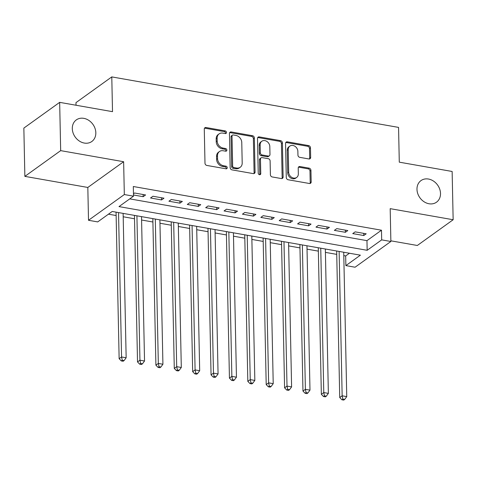 <?xml version="1.0" encoding="UTF-8"?>
<svg xmlns="http://www.w3.org/2000/svg" width="477" height="477" viewBox="0 0 477 477"><rect width="100%" height="100%" fill="white"/><g stroke="black" fill="none" stroke-linecap="round" stroke-linejoin="round"><path stroke-width="0.72" d="M226.503 132.451A1.425 1.169 54.3 0 0 225.21 130.901L206.04 127.526A2.039 1.669 54.3 0 0 204.889 127.764A2.039 1.669 54.3 0 0 204.275 129.106L204.991 163.223A2.039 1.669 54.3 0 0 206.833 165.436L226.009 168.81A1.425 1.169 54.3 0 0 225.949 166.157L223.469 165.722A6.529 5.348 54.3 0 1 217.566 158.638L217.506 155.794A6.529 5.348 54.3 0 1 219.474 151.513A6.529 5.348 54.3 0 1 223.153 150.744L225.639 151.185A1.425 1.169 54.3 0 0 225.579 148.532L223.099 148.091A6.529 5.348 54.3 0 1 217.196 141.013L217.136 138.169A6.529 5.348 54.3 0 1 219.104 133.882A6.529 5.348 54.3 0 1 222.789 133.119L225.269 133.554A1.425 1.169 54.3 0 0 226.503 132.451M225.472 133.572A1.425 1.169 54.3 0 0 224.244 131.598L205.074 128.224A2.039 1.669 54.3 0 0 204.484 128.224M226.211 168.828A1.425 1.169 54.3 0 0 224.983 166.855L222.503 166.419L223.469 165.722M225.842 151.203A1.425 1.169 54.3 0 0 224.613 149.223L222.133 148.788L223.099 148.091M416.981 189.327A13.296 10.893 54.3 0 0 424.011 201.723A13.296 10.893 54.3 0 0 436.509 202.194A13.296 10.893 54.3 0 0 440.509 193.471A13.296 10.893 54.3 0 0 433.486 181.075A13.296 10.893 54.3 0 0 420.988 180.598A13.296 10.893 54.3 0 0 416.981 189.327M72.301 128.635A13.296 10.893 54.3 0 0 79.325 141.031A13.296 10.893 54.3 0 0 91.822 141.502A13.296 10.893 54.3 0 0 95.829 132.779A13.296 10.893 54.3 0 0 88.8 120.377A13.296 10.893 54.3 0 0 76.302 119.906A13.296 10.893 54.3 0 0 72.301 128.635M308.899 158.954A2.039 1.669 54.3 0 0 310.05 158.71A2.039 1.669 54.3 0 0 310.664 157.374L310.467 147.804A2.039 1.669 54.3 0 0 308.619 145.586L287.327 141.842A2.039 1.669 54.3 0 0 286.176 142.08A2.039 1.669 54.3 0 0 285.562 143.416L286.278 177.533A2.039 1.669 54.3 0 0 288.12 179.751L309.418 183.496A2.039 1.669 54.3 0 0 310.563 183.257A2.039 1.669 54.3 0 0 311.177 181.922L310.938 170.361A2.039 1.669 54.3 0 0 309.096 168.142L299.979 166.539A2.039 1.669 54.3 0 0 298.829 166.777A2.039 1.669 54.3 0 0 298.214 168.119L298.334 173.855A5.456 4.472 54.3 0 1 296.694 177.432A5.456 4.472 54.3 0 1 291.566 177.241A5.456 4.472 54.3 0 1 288.68 172.155L288.209 149.689A5.456 4.472 54.3 0 1 289.855 146.111A5.456 4.472 54.3 0 1 294.983 146.302A5.456 4.472 54.3 0 1 297.869 151.388L297.946 155.132A2.039 1.669 54.3 0 0 299.789 157.344L308.899 158.954M381.683 239.871L390.878 241.487L355.067 267.221L345.873 265.606L360.391 255.171L112.22 211.472L97.702 221.906L88.513 220.285L124.324 194.55L133.512 196.172L118.994 206.601L367.165 250.3L381.683 239.871L381.481 230.212L133.31 186.513L133.512 196.172M59.661 102.358L60.674 150.637L24.864 176.371L23.85 128.092L59.661 102.358L112.512 111.666L111.785 76.904L398.557 127.401L399.285 162.162L452.136 171.47L453.15 219.742L390.186 208.658L390.878 241.487M24.864 176.371L87.822 187.455L123.632 161.721L60.674 150.637M123.632 161.721L124.324 194.55M254.348 137.919A2.039 1.669 54.3 0 0 252.506 135.706L231.214 131.956A2.039 1.669 54.3 0 0 230.063 132.195A2.039 1.669 54.3 0 0 229.449 133.536L230.158 167.654A2.039 1.669 54.3 0 0 232.007 169.866L253.299 173.616A2.039 1.669 54.3 0 0 254.45 173.378A2.039 1.669 54.3 0 0 255.064 172.042L254.348 137.919L253.382 138.616A2.039 1.669 54.3 0 0 251.534 136.404L230.242 132.654A2.039 1.669 54.3 0 0 229.658 132.654M259.267 136.899L280.559 140.649A2.039 1.669 54.3 0 1 282.408 142.861L283.123 176.979A2.039 1.669 54.3 0 1 282.509 178.32A2.039 1.669 54.3 0 1 281.358 178.559L272.242 176.955A2.039 1.669 54.3 0 1 270.399 174.743L270.107 160.904A2.039 1.669 54.3 0 0 268.265 158.692L262.219 157.625A2.039 1.669 54.3 0 0 261.068 157.863A2.039 1.669 54.3 0 0 260.454 159.205L260.758 173.61A1.425 1.169 54.3 0 1 258.23 173.163L257.502 138.479A2.039 1.669 54.3 0 1 258.117 137.137A2.039 1.669 54.3 0 1 259.267 136.899L258.301 137.597L279.594 141.341L280.559 140.649M390.86 240.819L417.339 245.482L453.15 219.742M133.488 194.986L143.178 196.697L145.598 194.956L134.568 193.012L133.465 193.805M163.981 198.193L152.95 196.25L150.529 197.991L161.56 199.929L163.981 198.193M182.363 201.431L171.332 199.487L168.912 201.228L179.942 203.166L182.363 201.431M200.745 204.669L189.715 202.725L187.294 204.46L198.325 206.404L200.745 204.669M219.128 207.9L208.097 205.963L205.676 207.698L216.707 209.642L219.128 207.9M237.51 211.138L226.48 209.2L224.059 210.935L235.089 212.879L237.51 211.138M255.893 214.376L244.862 212.438L242.447 214.173L253.472 216.117L255.893 214.376M274.275 217.613L263.25 215.67L260.83 217.411L271.86 219.354L274.275 217.613M292.657 220.851L281.633 218.907L279.212 220.648L290.243 222.592L292.657 220.851M311.046 224.089L300.015 222.145L297.594 223.886L308.625 225.83L311.046 224.089M329.428 227.326L318.397 225.382L315.977 227.124L327.007 229.061L329.428 227.326M347.811 230.564L336.78 228.62L334.359 230.361L345.39 232.299L347.811 230.564M129.744 198.873L366.962 240.647L381.481 230.212M352.741 233.593L363.772 235.537L366.193 233.802L355.162 231.858L352.741 233.593M108.452 214.179L116.138 215.532M123.197 216.773L134.52 218.77M141.58 220.01L152.902 222.002M159.968 223.248L171.285 225.239M178.35 226.486L189.673 228.477M196.733 229.723L208.055 231.715M215.115 232.961L226.438 234.952M233.497 236.198L244.82 238.19M251.88 239.43L263.203 241.428M270.262 242.668L281.585 244.665M288.645 245.905L299.967 247.903M307.033 249.143L318.35 251.135M325.415 252.381L336.738 254.372M343.798 255.618L345.67 255.946L349.438 253.239M111.785 76.904L75.974 102.638L76.028 105.238M345.67 255.946L345.873 265.606M87.822 187.455L88.513 220.285M366.962 240.647L367.165 250.3M143.178 196.697L143.13 194.521M161.56 199.929L161.512 197.758M179.942 203.166L179.895 200.996M198.325 206.404L198.277 204.234M216.707 209.642L216.665 207.471M235.089 212.879L235.048 210.709M253.472 216.117L253.43 213.94M271.86 219.354L271.812 217.178M290.243 222.592L290.195 220.416M308.625 225.83L308.577 223.653M327.007 229.061L326.96 226.891M345.39 232.299L345.342 230.129M363.772 235.537L363.73 233.366M219.104 133.882L218.138 134.58A6.529 5.348 54.3 0 0 216.17 138.861L217.136 138.169M222.133 148.788A6.529 5.348 54.3 0 1 216.23 141.705L216.17 138.861M219.474 151.513L218.508 152.205A6.529 5.348 54.3 0 0 216.54 156.492L217.506 155.794M222.503 166.419A6.529 5.348 54.3 0 1 216.6 159.336L216.54 156.492M253.883 173.616A2.039 1.669 54.3 0 0 254.092 172.734L253.382 138.616M233.253 134.961A1.425 1.169 54.3 0 0 232.019 136.064L232.645 166.014A1.425 1.169 54.3 0 0 233.933 167.564L236.55 168.023A6.529 5.348 54.3 0 0 240.235 167.26A6.529 5.348 54.3 0 0 242.197 162.973L241.767 142.504A6.529 5.348 54.3 0 0 235.871 135.42L233.253 134.961M232.448 135.128L231.476 135.826A1.425 1.169 54.3 0 0 231.047 136.762L232.019 136.064M240.235 167.26L239.263 167.952A6.529 5.348 54.3 0 1 235.584 168.721L232.967 168.262A1.425 1.169 54.3 0 1 231.673 166.712L231.047 136.762M281.943 178.559A2.039 1.669 54.3 0 0 282.151 177.677L281.436 143.559A2.039 1.669 54.3 0 0 279.594 141.341M261.068 157.863L260.102 158.561A2.039 1.669 54.3 0 0 259.488 159.896L259.792 174.302L260.758 173.61M259.726 174.731A1.425 1.169 54.3 0 0 259.792 174.302M269.809 146.546A5.456 4.472 54.3 0 0 266.923 141.46A5.456 4.472 54.3 0 0 261.795 141.264A5.456 4.472 54.3 0 0 260.156 144.847L260.323 152.759A2.039 1.669 54.3 0 0 262.165 154.971L268.211 156.039A2.039 1.669 54.3 0 0 269.362 155.794A2.039 1.669 54.3 0 0 269.976 154.459L269.809 146.546M261.795 141.264L260.83 141.961A5.456 4.472 54.3 0 0 259.19 145.539L260.156 144.847M269.362 155.794L268.39 156.492A2.039 1.669 54.3 0 1 267.245 156.73L261.199 155.669A2.039 1.669 54.3 0 1 259.351 153.457L259.19 145.539M258.301 137.597A2.039 1.669 54.3 0 0 257.711 137.597M289.855 146.111L288.889 146.803A5.456 4.472 54.3 0 0 287.243 150.386L288.209 149.689M296.694 177.432L295.728 178.13A5.456 4.472 54.3 0 1 290.6 177.933A5.456 4.472 54.3 0 1 287.714 172.847L287.243 150.386M310.002 183.496A2.039 1.669 54.3 0 0 310.211 182.619L309.972 171.052A2.039 1.669 54.3 0 0 308.124 168.84L299.013 167.236A2.039 1.669 54.3 0 0 298.423 167.236M309.49 158.954A2.039 1.669 54.3 0 0 309.698 158.072L309.495 148.496A2.039 1.669 54.3 0 0 307.653 146.284L286.361 142.534A2.039 1.669 54.3 0 0 285.771 142.534M116.066 212.152L119.137 358.698L121.557 356.957L126.155 357.768L123.126 213.392M118.534 212.581L121.557 356.957L122.261 360.23L121.295 360.928L123.132 361.25L124.103 360.558L122.261 360.23M126.155 357.768L124.103 360.558M121.295 360.928L119.137 358.698M134.448 215.383L137.519 361.936L139.94 360.195L144.537 361.006L141.514 216.63M136.917 215.819L139.94 360.195L140.643 363.468L139.678 364.166L141.514 364.488L142.486 363.796L140.643 363.468M144.537 361.006L142.486 363.796M139.678 364.166L137.519 361.936M152.837 218.621L155.901 365.173L158.322 363.432L162.919 364.243L159.896 219.867M155.299 219.056L158.322 363.432L159.026 366.706L158.06 367.403L159.896 367.725L160.868 367.034L159.026 366.706M162.919 364.243L160.868 367.034M158.06 367.403L155.901 365.173M171.219 221.859L174.284 368.405L176.705 366.67L181.302 367.481L178.279 223.105M173.682 222.294L176.705 366.67L177.414 369.943L176.442 370.641L178.285 370.963L179.251 370.265L177.414 369.943M181.302 367.481L179.251 370.265M176.442 370.641L174.284 368.405M189.602 225.096L192.672 371.643L195.087 369.908L199.684 370.712L196.661 226.342M192.064 225.532L195.087 369.908L195.797 373.181L194.825 373.879L196.667 374.201L197.633 373.503L195.797 373.181M199.684 370.712L197.633 373.503M194.825 373.879L192.672 371.643M207.984 228.334L211.055 374.88L213.469 373.145L218.067 373.95L215.044 229.574M210.446 228.769L213.469 373.145L214.179 376.419L213.207 377.116L215.049 377.438L216.015 376.741L214.179 376.419M218.067 373.95L216.015 376.741M213.207 377.116L211.055 374.88M226.366 231.572L229.437 378.118L231.858 376.383L236.449 377.188L233.426 232.812M228.829 232.007L231.858 376.383L232.561 379.656L231.595 380.348L233.432 380.676L234.398 379.978L232.561 379.656M236.449 377.188L234.398 379.978M231.595 380.348L229.437 378.118M244.749 234.809L247.819 381.356L250.24 379.614L254.837 380.425L251.808 236.049M247.217 235.244L250.24 379.614L250.944 382.894L249.978 383.586L251.814 383.913L252.78 383.216L250.944 382.894M254.837 380.425L252.78 383.216M249.978 383.586L247.819 381.356M263.131 238.047L266.202 384.593L268.623 382.852L273.22 383.663L270.191 239.287M265.6 238.476L268.623 382.852L269.326 386.131L268.36 386.823L270.197 387.145L271.163 386.453L269.326 386.131M273.22 383.663L271.163 386.453M268.36 386.823L266.202 384.593M281.513 241.279L284.584 387.831L287.005 386.09L291.602 386.901L288.579 242.525M283.982 241.714L287.005 386.09L287.709 389.363L286.743 390.061L288.579 390.383L289.551 389.691L287.709 389.363M291.602 386.901L289.551 389.691M286.743 390.061L284.584 387.831M299.896 244.516L302.967 391.068L305.387 389.327L309.984 390.138L306.961 245.762M302.364 244.951L305.387 389.327L306.091 392.601L305.125 393.298L306.961 393.62L307.933 392.929L306.091 392.601M309.984 390.138L307.933 392.929M305.125 393.298L302.967 391.068M318.284 247.754L321.349 394.306L323.77 392.565L328.367 393.376L325.344 249M320.747 248.189L323.77 392.565L324.473 395.838L323.507 396.536L325.344 396.858L326.316 396.16L324.473 395.838M328.367 393.376L326.316 396.16M323.507 396.536L321.349 394.306M336.667 250.991L339.731 397.538L342.152 395.803L346.749 396.614L343.726 252.238M339.129 251.427L342.152 395.803L342.862 399.076L341.89 399.774L343.732 400.096L344.698 399.398L342.862 399.076M346.749 396.614L344.698 399.398M341.89 399.774L339.731 397.538M224.244 131.598L225.21 130.901M224.983 166.855L225.949 166.157M224.613 149.223L225.579 148.532M216.23 141.705L217.196 141.013M216.6 159.336L217.566 158.638M205.074 128.224L206.04 127.526M254.092 172.734L255.064 172.042M230.242 132.654L231.214 131.956M251.534 136.404L252.506 135.706M231.673 166.712L232.645 166.014M232.967 168.262L233.933 167.564M235.584 168.721L236.55 168.023M281.436 143.559L282.408 142.861M282.151 177.677L283.123 176.979M259.488 159.896L260.454 159.205M259.351 153.457L260.323 152.759M261.199 155.669L262.165 154.971M267.245 156.73L268.211 156.039M287.714 172.847L288.68 172.155M299.013 167.236L299.979 166.539M308.124 168.84L309.096 168.142M309.972 171.052L310.938 170.361M310.211 182.619L311.177 181.922M286.361 142.534L287.327 141.842M307.653 146.284L308.619 145.586M309.495 148.496L310.467 147.804M309.698 158.072L310.664 157.374"/></g></svg>
